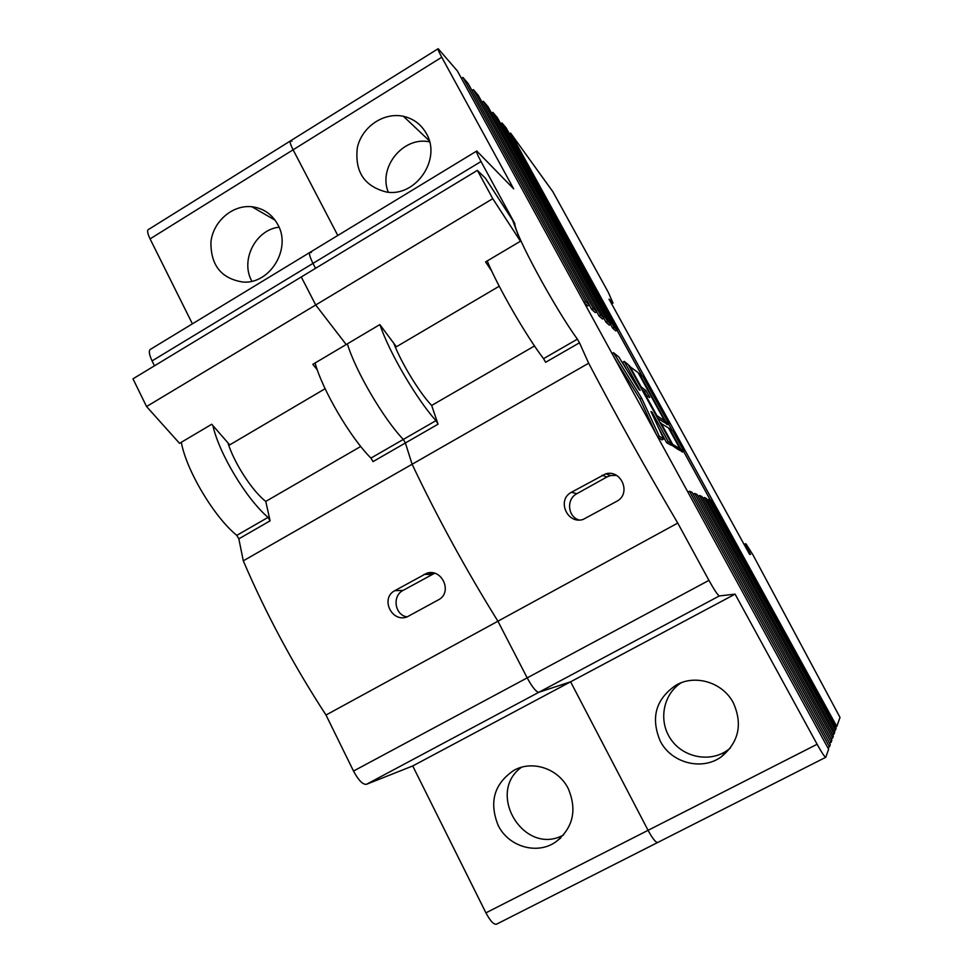 <?xml version="1.0" encoding="UTF-8"?>
<svg xmlns="http://www.w3.org/2000/svg" width="973" height="973" viewBox="0 0 973 973"><rect width="100%" height="100%" fill="white"/><g stroke="black" fill="none" stroke-linecap="round" stroke-linejoin="round"><path stroke-width="1.46" d="M678.923 449.392L682.389 452.056L683.922 451.204L672.635 430.662L669.023 428.874M641.912 389.601L644.394 391.474L646.327 395.002M657.468 417.976L663.1 421.796L664.656 420.932L638.106 372.574L628.899 365.897M617.271 330.054L614.145 327.232L501.922 122.951L506.203 127.95L617.271 330.054L615.763 330.917L612.625 328.108L610.558 324.35M610.801 324.216L607.529 321.26L492.861 112.369L497.337 117.599L610.801 324.216L609.268 325.104L605.972 322.16L603.807 318.22M604.026 318.098L600.584 314.997L483.35 101.277L488.057 106.762L604.026 318.098L602.445 319.01L598.991 315.921L596.729 311.786M591.669 309.365L593.299 308.429L473.389 89.638L478.315 95.403L596.899 311.676L595.294 312.613L591.669 309.365L589.285 305.023M589.431 304.938L585.624 301.508L462.917 77.426L468.098 83.471L589.431 304.938L587.777 305.887L584.226 302.725M710.351 500.086L683.593 451.387M671.966 430.212L668.56 424.021M642.034 375.76L617.004 330.2M670.543 444.333L678.412 449.684L679.969 448.808L668.475 427.889L660.266 423.06M624.228 361.372L640.161 390.416L638.896 389.48L618.804 356.982L613.513 352.7L641.633 398.115L659.256 436.245L663.72 438.957L650.973 411.494L652.178 412.333L668.293 441.73L671.601 443.737L628.169 364.547L624.228 361.372L622.611 362.297L626.636 369.655M658.721 428.205L666.639 442.654L669.983 444.649L671.601 443.737M657.991 437.473L662.029 439.893L663.72 438.957M614.364 357.772L639.954 399.052L655.936 433.727M663.61 421.516L667.344 424.69L668.877 423.839L642.788 376.369L639.285 373.535L665.727 421.662L664.182 422.537M730.443 747.957L727.403 750.329C709.731 762.917 682.924 757.444 670.689 739.042C658.162 720.835 663.1 694.369 681.161 682.778M473.389 89.638L471.966 90.513M584.068 302.421L585.624 301.508M462.917 77.426L461.421 78.351M514.048 224.07L514.814 223.62L481.027 161.518C477.244 154.439 475.821 150.937 476.746 151.01L513.683 188.859L441.766 57.237C438.604 51.35 437.4 48.504 438.178 48.711L457.371 70.944L828.643 749.259L825.736 757.31C824.69 757.067 821.82 752.725 817.113 744.272L735.089 594.138L570.604 681.805L538.884 692.253C536.208 692.046 532.304 687.254 527.196 677.877C532.304 687.254 536.208 692.046 538.884 692.253L366.395 784.335C362.734 784.676 358.441 780.249 353.515 771.042L708.94 580.37C714.267 589.93 717.721 595.111 719.339 595.938L538.884 692.253L570.604 681.805L412.722 765.958L366.395 784.335M829.495 746.85L689.529 491.256L692.095 492.338L830.297 744.613L829.495 746.85L827.792 747.714M687.911 492.143L689.529 491.256M831.112 742.338L694.698 493.445L697.13 494.466L831.866 740.222L831.112 742.338L829.495 743.153M693.153 494.284L694.698 493.445M832.645 738.057L699.599 495.525L701.91 496.498L833.362 736.05L832.645 738.057L831.112 738.835M698.14 496.327L699.599 495.525M834.092 733.995L704.27 497.507L706.471 498.431L834.773 732.085L834.092 733.995L832.645 734.737M702.883 498.261L704.27 497.507M835.479 730.127L708.721 499.392L710.813 500.28L836.123 728.303L835.479 730.127L834.092 730.832M707.395 500.11L708.721 499.392M835.479 727.123L836.792 726.454L510.582 133.07L509.414 133.775M612.625 328.108L614.145 327.232M501.922 122.951L500.694 123.705M605.972 322.16L607.529 321.26M492.861 112.369L491.56 113.16M598.991 315.921L600.584 314.997M483.35 101.277L482 102.104M596.899 311.676L593.299 308.429M616.468 475.383L610.618 475.529L606.945 476.965L576.867 493.7C566.225 499.015 567.563 516.517 578.886 519.959M571.443 492.265L605.765 473.79C621.601 469.4 631.489 493.846 616.797 501.265L583.143 519.436C567.247 524.617 556.434 499.915 571.443 492.265L576.867 493.7M660.193 740.952C671.127 763.002 701.91 771.163 721.37 756.763C738.811 742.229 742.813 724.277 733.387 702.932C722.854 682.426 695.342 674.009 676.15 685.089C655.814 698.967 650.499 717.587 660.193 740.952M429.604 141.863C403.43 135.977 377.901 167.259 388.276 192.204M426.393 133.605C421.224 124.447 413.574 118.694 403.454 116.322C383.715 111.931 361.834 126.904 357.346 147.653C354.549 171.54 364.243 186.329 386.451 192.022C415.641 197.312 441.791 159.28 426.393 133.605M441.766 57.237L293.116 149.806C290.149 143.943 289.37 140.903 290.757 140.708C289.37 140.903 290.149 143.943 293.116 149.806L337.789 235.466L293.116 149.806L150.073 238.884C147.312 233.034 146.899 229.835 148.857 229.275L290.136 141.097M481.027 161.518L312.99 263.379C309.487 256.325 308.623 252.579 310.363 252.141C308.623 252.579 309.487 256.325 312.99 263.379L315.544 268.329L312.99 263.379L152.068 360.91C148.833 353.904 148.468 349.939 150.961 349.027L309.621 252.591M825.688 757.335L657.736 842.472C655.826 842.691 652.603 838.641 648.067 830.322L570.604 681.805L648.067 830.322C652.603 838.641 655.826 842.691 657.736 842.472L657.87 842.35M836.792 726.454L840.015 717.442L752.92 554.817L745.987 543.895L744.077 544.381M485.405 178.217L477.378 170.372L492.764 198.674L520.458 241.231L512.613 220.214L485.405 178.217M520.458 241.231L485.563 261.919L491.742 271.09M499.234 286.22L396.388 346.765L379.835 324.593L346.193 344.539L315.714 304.975L301.277 276.964L315.714 304.975L346.193 344.539L312.844 364.316L317.344 369.983M477.378 170.372L132.985 378.825L146.558 406.544L179.543 443.335L211.737 424.252L229.713 444.88L325.128 388.714M492.764 198.674L146.558 406.544M534.518 345.962L431.671 405.449C419.764 393.214 401.241 362.893 393.761 343.238M380.042 324.86C388.823 351.764 416.858 399.696 435.977 420.628L438.045 424.192L431.671 405.449M487.218 260.934C497.933 287.011 526.247 336.099 543.542 358.66L545.622 362.284L579.482 342.8L588.665 363.221C616.541 416.322 646.242 469.606 677.755 523.073L708.94 580.37M510.582 133.07L552.846 191.681L608.234 292.216L613.026 303.077L611.652 303.868M745.282 543.737L750.56 554.44L749.526 554.282L609.049 299.149L613.026 303.077M735.089 594.138L719.339 595.938M677.755 523.073L497.908 621.212L527.196 677.877L497.908 621.212L326.004 715.033L353.515 771.042M588.665 363.221L412.102 464.243C437.291 517.32 465.897 569.643 497.908 621.212C465.897 569.643 437.291 517.32 412.102 464.243L243.286 560.837C265.994 613.841 293.566 665.24 326.004 715.033M435.977 420.628L403.321 439.431C383.557 418.889 355.437 370.908 347.373 343.846C355.437 370.908 383.557 418.889 403.321 439.431L405.388 442.983L412.102 464.243L405.388 442.983L373.012 461.616L370.944 458.088C350.621 437.996 322.55 390.27 315.082 362.978M514.814 223.62C514.316 233.411 554.476 307.736 577.39 339.151L579.482 342.8M660.813 422.756L672.684 444.393L671.066 445.293M672.684 444.393L679.969 448.808M629.446 365.58L641.158 386.926L645.963 390.587L644.394 391.474M645.963 390.587L649.806 397.592L644.527 394.381M645.075 394.065L656.872 415.568L656.313 415.872M656.872 415.568L664.656 420.932M613.513 352.7L612.041 353.54M641.633 398.115L639.954 399.052M659.256 436.245L657.772 437.072M652.178 412.333L651.521 412.698M668.293 441.73L666.639 442.654M669.533 428.582L680.978 449.417L683.922 451.204M680.978 449.417L679.409 450.292M665.727 421.662L668.877 423.839M563.622 834.919C524.508 856.848 485.442 793.323 521.419 767.296M434.603 573.255L403.053 590.416C391.815 595.975 394.819 615.35 407.201 616.894M394.807 590.66L426.794 573.219C442.095 568.074 452.931 592.521 438.495 599.806L406.969 616.967C391.608 622.732 380.102 598.164 394.807 590.66L403.053 590.416M498.079 825.177C508.234 846.583 536.816 855.158 555.571 842.071C573.061 828.108 577.305 810.314 568.293 788.689C558.368 768.463 532.219 759.84 513.793 770.409C494.175 783.764 488.933 802.02 498.079 825.177M279.056 227.196C255.473 229.689 240.015 260.533 251.885 281.221M277.925 224.775C272.136 214.242 263.452 208.234 251.861 206.738C232.547 204.61 213.184 221.345 210.934 241.9C210.606 265.313 221.333 278.704 243.116 282.073C269.995 284.177 291.596 248.784 277.925 224.775M291.912 141.28L290.757 140.708L437.899 48.881M311.409 252.494L310.363 252.141L476.417 151.216M657.626 842.521L496.558 924.168C493.846 924.812 490.295 921.042 485.928 912.856L412.722 765.958M360.74 446.473L265.763 501.411C252.25 491 234.092 462.978 227.925 442.837M212.88 425.566C219.156 453.722 246.473 499.088 268.049 517.368L270.093 520.847L265.763 501.411M150.073 238.884L192.399 323.839M181.319 442.289C186.342 470.458 214.218 517.137 236.792 535.369L238.835 538.835L243.286 560.837M370.944 458.088L403.321 439.431L405.388 442.983L438.045 424.192M152.068 360.91L154.476 365.824M606.945 476.965L602.007 475.238M485.928 912.856L817.113 744.272M577.39 339.151L543.542 358.66M431.805 574.423L424.021 574.386M270.093 520.847L238.835 538.835M268.049 517.368L236.792 535.369M610.618 475.529L605.765 473.79M678.376 683.958L676.15 685.089M727.403 750.329L721.37 756.763M429.3 140.744L403.454 116.322M434.53 573.279L426.794 573.219M515.24 769.655L513.793 770.409M560.667 838.033L555.571 842.071M275.104 220.19L251.861 206.738"/></g></svg>
